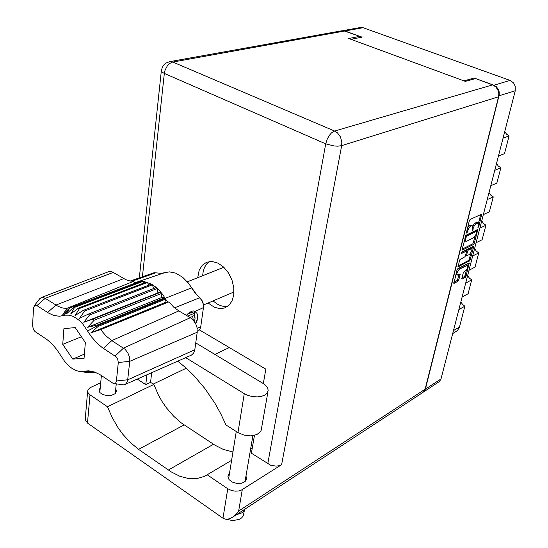 <?xml version="1.0" encoding="UTF-8"?>
<svg xmlns="http://www.w3.org/2000/svg" width="548" height="548" viewBox="0 0 548 548"><rect width="100%" height="100%" fill="white"/><g stroke="black" fill="none" stroke-linecap="round" stroke-linejoin="round"><path stroke-width="0.82" d="M467.321 265.253L465.67 264.869L458.238 268.76L456.909 270.212M459.382 269.198L457.621 271.274L456.847 273.719L457.416 275.028L460.19 273.993L458.745 280.199L458.005 281.295L453.854 283.419L456.936 270.102L457.758 268.746L469.259 262.896L466.088 276.144L465.245 277.398L462.087 279.096L461.765 278.569L463.403 272.418L465.91 270.493L467.143 268.63L467.759 266.527L467.43 265.307L459.382 269.198L458.334 268.705M461.245 252.998L461.43 253.56L466.334 251.1L466.595 251.902L465.074 256.663L459.621 259.896L458.094 266.876L469.883 260.608L473.575 246.99L473.219 246.305L461.875 252.012L461.245 252.998M462.19 249.237L462.519 250.025L473.999 244.189L477.822 229.482L465.985 235.202L462.19 249.237M478.336 225.543L478.171 223.002L475.883 223.7L474.246 225.851L472.369 230.393L472.588 225.947L471.828 225.591L470.328 226.276L468.65 228.228L467.191 232.414L466.382 233.112L469.396 220.632L470.205 219.385L481.747 214.158L478.774 226.756L477.931 227.53L478.336 225.543M423.44 392.039L425.392 389.176L499.262 94.859L499.235 92.064L498.385 89.379L496.146 86.509L493.885 85.2L474.232 78.035L463.889 80.885M350.898 39.292L362.07 37.154L343.384 30.654M496.522 163.393L498.29 166.058L500.838 167.784L494.748 170.291M489.028 192.492L490.775 195.136L493.275 196.869L487.199 199.595M481.726 220.858L483.446 223.474L485.912 225.228L479.849 228.153M472.677 255.991L478.726 252.875L476.301 251.114L474.602 248.518M465.69 283.145L471.718 279.843L469.328 278.076L467.656 275.5M458.868 309.627L464.875 306.161L462.526 304.387L460.882 301.832M342.993 30.633L360.728 27.448L362.988 27.647L510.14 80.433L513.599 82.981L515.202 86.235L515.223 90.756L440.948 379.216L439.291 381.641L423.46 392.026M504.735 131.499L506.53 134.185L509.119 135.897L504.509 153.646L498.413 156.05M453.47 330.602L459.464 327.005L457.505 330.499L452.696 333.616M477.945 222.872L476.527 222.385L477.267 222.968M476.205 222.495L474.308 223.707L472.732 226.358M472.184 225.605L470.759 225.112L471.499 225.701M470.431 225.221L468.828 226.132L467.622 227.673M478.438 223.461L480.74 214.487M476.712 231.879L476.52 231.304L466.56 236.147L465.519 239.188L465.711 241.065L466.677 241.223L473.91 237.592L475.726 235.058L476.712 231.879M475.678 230.968L476.479 231.325M464.464 240.202L464.971 240.812M462.211 249.162L472.951 243.709L475.226 235.989M457.977 265.965L468.478 260.512L469.287 259.177L470.321 259.663M466.471 251.1L465.259 250.621L461.416 252.553M469.458 254.512L471.588 251.559L471.979 249.546L471.581 248.71L468.28 250.114L467.533 251.217L466.54 255.758L469.458 254.512M471.513 248.682L470.211 248.182L470.924 248.778M469.876 248.299L466.855 250.018L466.41 250.977L467.458 251.464M455.909 274.158L456.258 274.507M453.813 282.508L457.416 280.302L459.101 274.274M461.854 278.179L464.793 276.261L466.622 269.589M236.202 514.846L241.695 512.955L243.545 511.305L244.614 509.332L243.216 515.928L241.51 517.976L239.065 519.449L232.797 520.6L226.125 519.264M245.97 476.013L246.627 478.781L245.141 481.473L241.737 483.165L237.024 483.452L232.373 482.137L229.023 479.582L227.879 476.226L229.475 473.356M115.758 388.881L116.539 391.478L115.114 393.704L111.319 395.348L107.134 395.574L103.093 394.656L100.147 392.793L98.976 390.231L100.25 387.737M208.158 303.01L214.357 307.216L219.515 308.593L224.392 308.065L228.852 305.4L231.996 301.016L233.729 295.208L233.818 287.837L232.01 280.158L228.489 272.993L223.639 267.109L217.981 263.122L212.124 261.437L206.678 262.204L202.253 265.246L199.198 270.226L197.718 277.678M202.63 275.726L203.233 271.157L204.589 267.225L206.637 263.965L209.309 261.519M85.488 415.966L85.625 420.268L87.495 423.056L222.961 518.216L227.763 488.775L231.756 490.597L235.181 491.172L238.551 490.987L241.469 490.07L281.617 464.69L279.11 465.738L276.034 466.122L270.602 465.204L251.381 453.182L254.45 435.331M169.647 61.684L341.979 30.729L344.966 30.996L172.819 62.082L169.647 61.684L166.106 63.047L163.927 64.883L162.331 67.26L161.393 70.445M267.773 463.82L325.738 143.823L334.157 145.98L337.801 146.158L341.671 145.624L341.829 141.87L340.438 136.911L337.5 132.911L334.629 131.034L492.673 84.844L495.967 87.016L498.166 90.536L498.824 93.653L498.543 96.777L425.138 389.183L424.316 391.053L422.953 392.409L232.653 517.175L235.976 514.38L238.627 511.037L425.138 389.183M250.874 448.798L252.265 448.038M232.955 451.956L223.194 449.381L214.843 445.14L181.422 423.015L173.552 416.144L166.4 407.808L162.153 401.588L158.399 394.95L153.824 384.456L150.536 382.333L151.659 372.695M227.769 306.318L223.584 306.394L220.337 305.565L217.111 304.024L213.014 300.934M100.716 382.778L90.016 387.724L87.838 390.06L87.879 392.471L89.988 394.855L87.495 423.056M153.824 384.456L107.477 406.78L112.244 417.734L118.245 428.002L122.821 434.283L130.39 442.606L138.562 449.333L171.161 471.903L179.895 476.267L188.56 478.541L196.835 478.603L204.404 476.404L231.592 460.306M222.961 518.216L225.139 519.141L227.18 519.251L229.468 518.757L232.653 517.175M267.951 391.649L261.204 430.276L260.608 431.529L256.841 434.53L250.826 435.845L243.983 435.146L237.935 432.598L244.305 393.642L248.258 395.498L252.799 396.622L257.457 396.903L261.718 396.3L265.143 394.889L267.369 392.834L268.184 390.34L267.554 387.765L265.602 385.271L263.218 383.511L195.752 342.932M237.935 432.598L226.002 424.94L220.871 413.966L215.001 403.397L204.979 388.601L193.8 375.462L185.875 367.811L177.703 361.159M445.147 57.115L444.791 56.992M193.088 313.004L191.896 312.065L190.19 311.908M186.306 315.326L188.622 313.388L190.841 312.449L192.759 312.572L194.245 313.997M167.681 302.133L164.811 302.626L165.64 299.064L167.681 302.133L168.969 301.907L173.648 307.065L178.833 310.935L111.792 340.582L125.108 349.268L127.8 352.782L129.465 357.097L129.773 361.351L127.554 381.168L125.636 384.148L123.875 384.826L122.108 384.696M115.203 355.96L123.547 348.042L190.382 317.717L192.992 319.833L195.752 323.943L196.979 327.526L197.212 332.204L129.773 361.351L118.272 362.529L117.779 359.351L116.334 356.947L102.195 347.548L97.263 343.452L91.605 336.972L83.056 324.32L79.59 320.744L75.946 317.97L72.254 316.086L68.637 315.155L65.226 315.196L59.314 316.285L53.54 315.347L48.806 313.203L36.723 305.476L34.777 305.325L33.579 307.572L32.517 325.663L33.49 329.629L35.017 331.54L47.066 339.589L51.622 343.486L56.951 349.727L64.438 361.166L68.699 365.783L71.733 368.194L76.378 370.667L79.439 371.482L88.358 370.825L94.708 372.078L100.065 374.716L112.888 383.175L114.409 383.531L115.683 382.894L116.368 381.353L118.272 362.529M116.409 381.024L127.814 379.771L194.814 349.761L193.67 353.076L191.43 355.077L125.013 384.504M94.174 371.893L87.687 371.147L94.009 372.441L83.878 371.818L88.475 372.859M98.119 326.444L165.64 299.064L162.475 294.201L158.872 289.94L155.481 286.857L151.385 284.117L83.46 310.339L84.57 311.031L79.508 318.313L88.454 314.045L89.516 315.031L83.769 322.313L93.146 319.025L94.112 320.265L87.646 327.32L97.291 325.019L98.119 326.444L90.995 332.787L100.654 329.595L105.935 335.869L111.792 340.582L103.462 348.405M151.385 284.117L144.473 281.693L141.028 281.542L138.007 282.09L69.644 307.997L66.507 313.881L73.555 307.353L74.59 307.38L70.665 314.004L78.412 308.079L79.515 308.442L75.069 315.504L83.46 310.339M39.374 299.194L41.175 297.66L108.518 271.753L111.806 271.753L113.203 272.397L45.21 298.345L58.314 306.483L63.116 308.106L66.966 308.319L133.719 281.282L130.219 281.069L125.917 279.713L113.203 272.397M197.301 331.245L199.506 329.807L200.637 327.512L203.418 307.661L194.972 311.442L197.04 313.435L197.664 315.997L197.129 320.347L195.704 323.841M203.418 307.661L203.178 303.818L201.623 300.112L194.773 292.461L188.498 283.227L182.69 277.261L175.648 273.11L169.421 271.877L161.119 273.308L154.194 272.671L130.116 281.056M201.568 299.879L202.911 301.866L203.267 304.209M188.053 282.665L196.917 295.023M134.972 283.186L134.746 282.843L164.804 272.596M194.972 311.442L193.41 310.908L191.629 311.264L187.211 314.264M66.966 308.319L62.78 314.778L69.644 307.997L63.637 315.586M168.969 301.907L100.654 329.595M41.175 297.66L43.1 297.489L45.21 298.345L36.935 305.599M195.52 323.471L197.15 319.333L197.629 315.6M194.602 314.634L194.026 311.093M194.554 321.813L195.054 317.977L193.841 315.21L191.177 314.552L187.827 316.217M195.033 317.758L194.581 314.593L192.8 312.894L190.163 312.983L187.19 314.463M191.403 312.374L192.218 312.757M142.405 276.747L164.325 73.439L325.738 143.823L327.272 138.959L329.156 135.623L331.437 132.979L334.629 131.034L172.819 62.082L171.99 62.294L169.503 63.65L167.263 65.959L165.092 70.062L164.325 73.439L162.201 72.206L161.338 70.959L139.322 277.829M474.232 78.035L473.999 79.001M503.016 138.165L509.119 135.897M490.775 185.71L496.858 183.094L500.838 167.784M483.329 214.624L489.398 211.795L493.275 196.869M476.075 242.798L482.13 239.777L485.912 225.228M468.999 270.28L475.034 267.068L478.726 252.875M462.101 297.078L468.115 293.694L471.718 279.843M459.464 327.005L464.875 306.161M476.452 231.222L476.808 229.824M465.773 235.517L475.417 230.852M472.492 246.675L471.876 249.059M470.862 253.032L469.287 259.177M467.65 265.568L468.239 263.273M227.763 488.775L207.288 474.815M359.522 37.641L359.762 36.387L344.966 30.996M492.673 84.844L475.506 78.583L465.307 81.412L348.713 38.483L359.762 36.387M150.536 382.333L145.782 384.607L137.267 379.072M145.782 384.607L146.912 374.805M199.431 329.896L265.828 369.174L263.348 383.593M229.263 347.542L214.905 354.453M186.313 368.201L153.262 384.1M107.477 406.78L89.988 394.855M244.305 393.642L185.71 357.611M190.382 317.717L178.833 310.935M194.814 349.761L197.212 332.204M90.612 372.455L89.516 372.948M94.112 320.265L161.79 293.296L161.605 297.543L164.845 297.735L97.291 325.019M89.516 315.031L157.324 288.44L157.872 292.92L160.852 292.139L93.146 319.025M156.283 287.522L88.454 314.045M153.536 288.597L152.474 284.755L84.57 311.031M148.679 285.159L147.481 282.412L79.515 308.442M146.391 282.09L78.412 308.079M143.597 283.158L142.59 281.514L74.59 307.38M141.548 281.514L73.555 307.353M138.528 282.665L138.041 282.083L70.062 307.866M134.746 282.843L133.719 281.282M72.713 359.111L84.022 358.371L85.358 342.548L75.192 327.594L63.938 328.677L62.78 344.37L72.713 359.111L84.378 354.152M137.096 282.378L69.123 308.154M94.77 372.099L94.009 372.441M157.872 292.92L83.769 322.313M161.605 297.543L87.646 327.32M164.811 302.626L90.995 332.787M81.419 336.76L62.78 344.37M193.211 320.073L192.766 316.703L189.533 317.217M515.223 90.756L499.084 95.763M425.392 389.176L441.017 378.963M493.885 85.2L510.14 80.433M363.173 27.708L345.11 30.969M475.28 222.933L476.342 223.406M472.739 227.55L473.465 227.872M472.397 229.078L473.082 229.386M469.485 225.666L470.554 226.146M466.951 230.338L467.65 230.653M466.567 231.859L467.266 232.174M480.733 214.501L481.802 214.967M478.13 226.338L478.801 226.639M472.657 243.949L473.705 244.429M462.149 249.833L462.546 250.011M476.849 229.811L477.87 230.27M473.541 242.565L474.589 243.045M465.697 235.64L466.663 236.078M465.334 236.75L466.033 237.065M464.93 238.346L465.629 238.661M472.582 246.627L473.554 247.073M468.403 260.553L469.444 261.04M457.902 266.643L458.306 266.828M465.197 250.648L466.245 251.135M467.3 249.593L468.355 250.073M465.869 254.758L466.54 255.067M465.67 264.869L466.711 265.355M459.265 274.192L460.176 274.623M457.786 279.459L458.82 279.953M456.902 280.843L457.929 281.343M453.723 283.193L454.128 283.391M468.382 263.198L469.307 263.629M465.094 275.541L466.122 276.028M464.218 276.911L465.245 277.398M461.765 278.877L462.156 279.062M498.543 96.777L341.671 145.624L281.617 464.69M242.285 489.617L238.627 511.037M213.473 444.264L168.291 470.02M184.162 424.933L138.562 449.333M93.482 372.565L84.228 371.291M87.646 330.91L97.66 325.663L165.201 298.331L191.608 287.803L192.41 288.577M47.628 312.476L55.91 305.133L123.773 278.603M197.143 328.41L200.787 326.711M155.906 272.774L131.849 281.275M174.531 307.846L199.664 297.749M475.596 230.845L476.623 231.304M464.834 240.75L465.896 241.23M465.697 255.416L466.615 255.848M456.142 274.452L457.183 274.945M246.655 478.486L246.484 479.459M116.58 390.868L116.491 391.717M101.387 375.572L99.818 392.423M236.277 431.536L228.564 478.925M252.881 435.639L245.018 481.576M116.272 383.847L115.292 393.553M87.625 391.423L85.324 417.871M234.01 291.981L203.404 305.037M223.844 267.301L187.334 281.802M193.506 313.024L192.643 312.518M80.926 371.626L89.118 372.873M114.162 383.538L123.197 384.854M92.687 371.448L88.687 370.838M34.325 305.674L39.888 298.53"/></g></svg>
